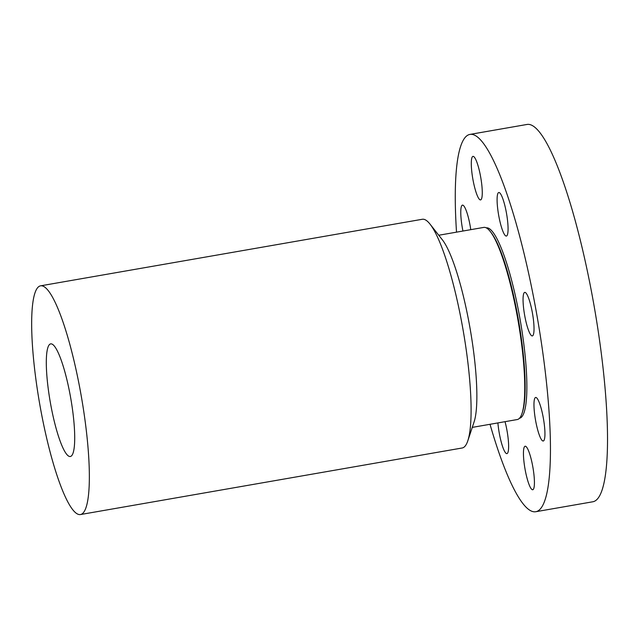 <?xml version="1.0" encoding="UTF-8"?>
<svg xmlns="http://www.w3.org/2000/svg" width="639" height="639" viewBox="0 0 639 639"><rect width="100%" height="100%" fill="white"/><g stroke="black" fill="none" stroke-linecap="round" stroke-linejoin="round"><path stroke-width="0.96" d="M456.518 232.157A191.508 34.897 80.1 0 1 469.961 134.406A191.508 34.897 80.1 0 1 489.115 152.178A191.508 34.897 80.1 0 1 543.957 361.195A191.508 34.897 80.1 0 1 535.746 511.727A191.508 34.897 80.1 0 1 516.6 493.955A191.508 34.897 80.1 0 1 490.017 424.296M462.94 231.03A22.093 4.026 80.1 0 1 461.462 222.06A22.093 4.026 80.1 0 1 462.46 205.127A22.093 4.026 80.1 0 1 470.775 229.665M471.502 159.71A22.093 4.026 80.1 0 1 472.988 156.379A22.093 4.026 80.1 0 1 479.617 171.779A22.093 4.026 80.1 0 1 482.062 196.58A22.093 4.026 80.1 0 1 480.576 199.911A22.093 4.026 80.1 0 1 473.946 184.511A22.093 4.026 80.1 0 1 471.502 159.71M499.914 193.05A22.093 4.026 80.1 0 1 506.999 216.373A22.093 4.026 80.1 0 1 506.376 236.055A22.093 4.026 80.1 0 1 505.249 235.519A22.093 4.026 80.1 0 1 498.164 212.196A22.093 4.026 80.1 0 1 498.787 192.523A22.093 4.026 80.1 0 1 499.914 193.05M530.043 302.559A22.093 4.026 80.1 0 1 533.869 324.38A22.093 4.026 80.1 0 1 532.335 335.922A22.093 4.026 80.1 0 1 527.031 325.746A22.093 4.026 80.1 0 1 523.213 303.924A22.093 4.026 80.1 0 1 524.747 292.382A22.093 4.026 80.1 0 1 530.043 302.559M544.252 424.072A22.093 4.026 80.1 0 1 543.254 441.006A22.093 4.026 80.1 0 1 534.659 414.399A22.093 4.026 80.1 0 1 535.658 397.466A22.093 4.026 80.1 0 1 544.252 424.072M534.212 486.423A22.093 4.026 80.1 0 1 532.726 489.754A22.093 4.026 80.1 0 1 526.097 474.354A22.093 4.026 80.1 0 1 523.653 449.552A22.093 4.026 80.1 0 1 525.138 446.222A22.093 4.026 80.1 0 1 531.768 461.622A22.093 4.026 80.1 0 1 534.212 486.423M505.034 421.676A22.093 4.026 80.1 0 1 506.927 453.61A22.093 4.026 80.1 0 1 505.8 453.083A22.093 4.026 80.1 0 1 497.901 422.922M469.961 134.406L527.039 124.453A191.508 34.897 80.1 0 1 546.193 142.225A191.508 34.897 80.1 0 1 601.027 351.242A191.508 34.897 80.1 0 1 592.824 501.775L535.746 511.727M438.761 235.248L483.763 227.404A97.519 17.772 80.1 0 1 490.273 231.51A97.519 17.772 80.1 0 1 493.516 236.454A97.519 17.772 80.1 0 1 519.18 327.32A97.519 17.772 80.1 0 1 521.999 413.481A97.519 17.772 80.1 0 1 517.27 419.543L472.261 427.387M40.569 285.833L422.307 219.273A116.082 21.151 80.1 0 1 430.055 224.161L442.388 239.857A97.519 17.772 80.1 0 1 445.631 244.801A97.519 17.772 80.1 0 1 471.294 335.667A97.519 17.772 80.1 0 1 474.114 421.828L467.82 440.766A116.082 21.151 80.1 0 1 462.189 447.987L80.45 514.547A116.082 21.151 80.1 0 1 68.836 503.772A116.082 21.151 80.1 0 1 35.6 377.074A116.082 21.151 80.1 0 1 40.569 285.833A116.082 21.151 80.1 0 1 52.182 296.6A116.082 21.151 80.1 0 1 85.418 423.298A116.082 21.151 80.1 0 1 80.45 514.547M430.055 224.161A116.082 21.151 80.1 0 1 433.921 230.048A116.082 21.151 80.1 0 1 464.465 338.207A116.082 21.151 80.1 0 1 467.82 440.766M64.611 451.19A57.159 10.416 80.1 0 1 48.244 388.808A57.159 10.416 80.1 0 1 50.697 343.878A57.159 10.416 80.1 0 1 56.408 349.182A57.159 10.416 80.1 0 1 72.774 411.572A57.159 10.416 80.1 0 1 70.33 456.494A57.159 10.416 80.1 0 1 64.611 451.19M486.271 227.859A96.633 17.612 80.1 0 1 495.92 236.829A96.633 17.612 80.1 0 1 523.589 342.272A96.633 17.612 80.1 0 1 519.467 418.265M490.273 231.51L491.151 232.628A96.193 17.533 80.1 0 1 494.354 237.508A96.193 17.533 80.1 0 1 519.667 327.136A96.193 17.533 80.1 0 1 522.446 412.123L521.999 413.481"/></g></svg>
